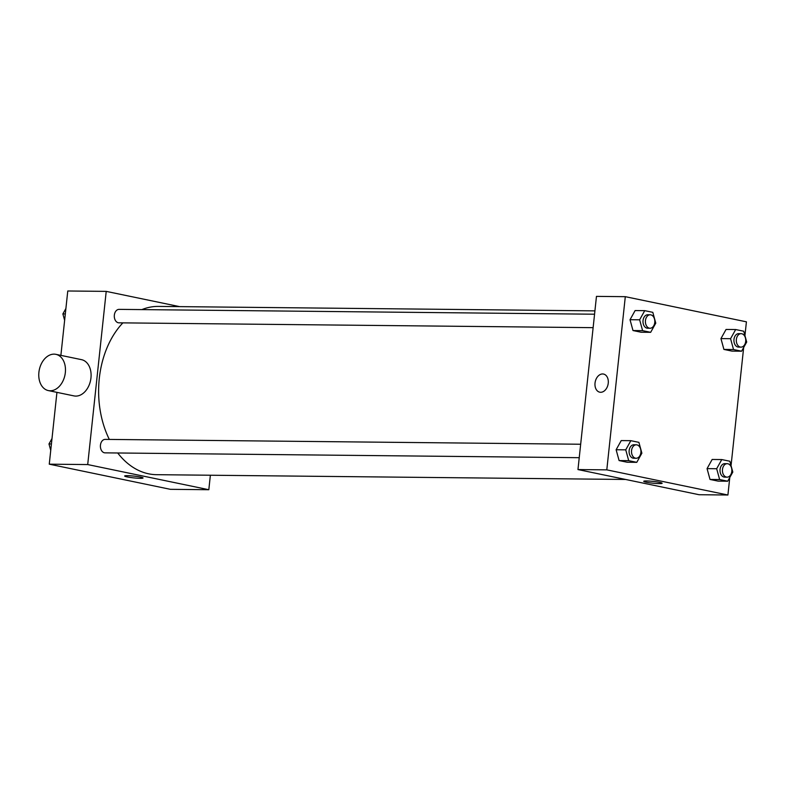 <?xml version="1.0" encoding="UTF-8"?>
<svg xmlns="http://www.w3.org/2000/svg" width="786" height="786" viewBox="0 0 786 786"><rect width="100%" height="100%" fill="white"/><g stroke="black" fill="none" stroke-linecap="round" stroke-linejoin="round"><path stroke-width="1.18" d="M210.373 475.225L208.821 489.717L170.375 489.324L49.263 464.172L56.936 392.361M60.886 355.37L67.773 290.987L106.218 291.38L179.66 306.638M208.821 489.717L87.708 464.565L49.263 464.172M127.44 475.668A9.255 0.904 6.1 0 1 137.481 476.542A9.255 0.904 6.1 0 1 143.052 477.976A9.255 0.904 6.1 0 1 133.748 477.888A9.255 0.904 6.1 0 1 124.65 476.011A9.255 0.904 6.1 0 1 127.44 475.668M122.881 322.869A84.141 58.901 90.6 0 0 99.291 378.459A84.141 58.901 90.6 0 0 109.323 439.433M117.713 452.982A84.141 58.901 90.6 0 0 156.66 474.685L625.627 479.46M594.923 310.873L158.379 306.412A84.141 58.901 90.6 0 0 141.893 309.596M87.708 464.565L106.218 291.38M580.667 444.237L105.177 439.384A6.73 4.716 90.6 0 0 100.451 445.151A6.73 4.716 90.6 0 0 105.039 452.854L579.233 457.688M593.125 327.664L118.941 322.83A6.73 4.716 -89.4 0 1 114.294 316.051A6.73 4.716 -89.4 0 1 119.079 309.37L594.56 314.213M55.885 354.339L81.508 359.654A18.51 13.097 101.7 0 1 90.96 377.909A18.51 13.097 101.7 0 1 73.972 395.898L48.359 390.583A18.51 13.097 101.7 0 1 39.3 369.793A18.51 13.097 101.7 0 1 55.885 354.339A18.51 13.097 101.7 0 1 65.336 372.593A18.51 13.097 101.7 0 1 48.359 390.583M143.052 477.976A9.255 0.904 6.1 0 1 133.748 477.888A9.255 0.904 6.1 0 1 124.65 476.011M729.781 477.495L727.915 495.013L699.068 494.718L577.965 469.566L596.466 296.381L625.302 296.676L746.415 321.828L744.941 335.632M727.915 495.013L606.802 469.861L577.965 469.566M646.534 480.953A9.255 0.904 6.1 0 1 656.565 481.838A9.255 0.904 6.1 0 1 662.136 483.272A9.255 0.904 6.1 0 1 652.842 483.184A9.255 0.904 6.1 0 1 643.734 481.307A9.255 0.904 6.1 0 1 646.534 480.953M731.982 351.106L723.916 349.426L720.949 338.599L726.058 329.442L720.949 338.599L723.916 349.426L731.982 351.106L741.601 351.204L733.535 349.524L730.567 338.697L735.667 329.54L743.733 331.22L746.7 342.048L741.601 351.204M627.159 462.237L619.093 460.567L616.126 449.739L621.235 440.582L616.126 449.739L619.093 460.567L627.159 462.237L636.778 462.335L628.712 460.665L625.744 449.838L630.844 440.681L638.91 442.361L641.877 453.188L636.778 462.335M743.674 347.471L731.049 465.656M606.802 469.861L625.302 296.676M718.09 481.12L710.023 479.45L707.056 468.623L712.155 459.466L707.056 468.623L710.023 479.45L718.09 481.12L727.698 481.219L719.632 479.548L716.665 468.721L721.774 459.564L729.84 461.235L732.807 472.072L727.698 481.219M641.062 332.223L632.995 330.542L630.028 319.715L635.127 310.558L630.028 319.715L632.995 330.542L641.062 332.223L650.67 332.321L642.604 330.641L639.637 319.814L644.736 310.657L652.812 312.337L655.77 323.164L650.67 332.321M608.246 383.185A9.255 6.543 101.7 0 1 599.747 392.185A9.255 6.543 101.7 0 1 595.228 381.79A9.255 6.543 101.7 0 1 603.52 374.057A9.255 6.543 101.7 0 1 608.246 383.185M599.757 392.185A9.255 6.543 101.7 0 1 595.228 381.79A9.255 6.543 101.7 0 1 603.52 374.057M662.136 483.272A9.255 0.904 6.1 0 1 652.842 483.184A9.255 0.904 6.1 0 1 643.734 481.307M650.179 314.783L647.772 314.754A6.73 4.716 90.6 0 0 643.046 320.521A6.73 4.716 90.6 0 0 647.635 328.224L650.042 328.243A6.73 4.716 90.6 0 0 654.817 321.562A6.73 4.716 90.6 0 0 650.179 314.783A6.73 4.716 90.6 0 0 645.453 320.55A6.73 4.716 90.6 0 0 650.042 328.243M642.604 330.641L632.995 330.542M639.637 319.814L630.028 319.715M644.736 310.657L635.127 310.558M741.1 333.667L738.702 333.637A6.73 4.716 90.6 0 0 733.977 339.405A6.73 4.716 90.6 0 0 738.565 347.098L740.962 347.127A6.73 4.716 90.6 0 0 745.747 340.446A6.73 4.716 90.6 0 0 741.1 333.667A6.73 4.716 90.6 0 0 736.374 339.424A6.73 4.716 90.6 0 0 740.962 347.127M733.535 349.524L723.916 349.426M730.567 338.697L720.949 338.599M735.667 329.54L726.058 329.442M636.287 444.807L633.88 444.778A6.73 4.716 90.6 0 0 629.154 450.545A6.73 4.716 90.6 0 0 633.742 458.238L636.149 458.267A6.73 4.716 90.6 0 0 640.924 451.586A6.73 4.716 90.6 0 0 636.287 444.807A6.73 4.716 90.6 0 0 631.551 450.565A6.73 4.716 90.6 0 0 636.149 458.267M628.712 460.665L619.093 460.567M625.744 449.838L616.126 449.739M630.844 440.681L621.235 440.582M727.207 463.691L724.81 463.661A6.73 4.716 90.6 0 0 720.074 469.429A6.73 4.716 90.6 0 0 724.672 477.122L727.07 477.151A6.73 4.716 90.6 0 0 731.854 470.46A6.73 4.716 90.6 0 0 727.207 463.691A6.73 4.716 90.6 0 0 722.481 469.448A6.73 4.716 90.6 0 0 727.07 477.151M719.632 479.548L710.023 479.45M716.665 468.721L707.056 468.623M721.774 459.564L712.155 459.466M64.629 320.344L62.87 313.928L65.896 308.505M65.317 313.958L62.87 313.928M50.736 450.368L48.978 443.952L52.004 438.529M51.414 443.982L48.978 443.952"/></g></svg>
